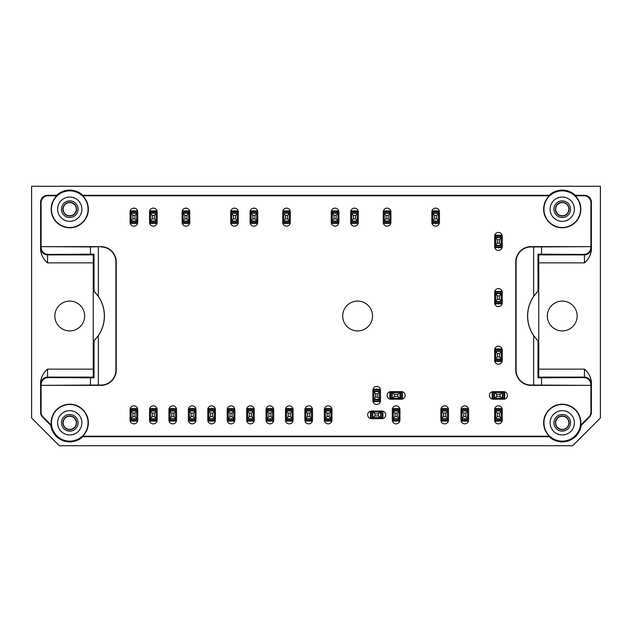 <?xml version="1.0" encoding="UTF-8"?>
<svg xmlns="http://www.w3.org/2000/svg" width="632" height="632" viewBox="0 0 632 632"><rect width="100%" height="100%" fill="white"/><g stroke="black" fill="none" stroke-linecap="round" stroke-linejoin="round"><path stroke-width="0.95" d="M468.604 420.051L468.604 409.647A3.816 3.816 0 0 0 464.789 405.831A3.816 3.816 0 0 0 460.973 409.647L460.973 420.051A3.816 3.816 0 0 0 464.789 423.867A3.816 3.816 0 0 0 468.604 420.051M380.511 400.625L380.511 390.221A3.816 3.816 0 0 0 376.696 386.405A3.816 3.816 0 0 0 372.88 390.221L372.88 400.625A3.816 3.816 0 0 0 376.696 404.44A3.816 3.816 0 0 0 380.511 400.625M381.894 411.029L371.49 411.029A3.816 3.816 0 0 0 367.674 414.845A3.816 3.816 0 0 0 371.49 418.661L381.894 418.661A3.816 3.816 0 0 0 385.71 414.845A3.816 3.816 0 0 0 381.894 411.029M401.32 391.611L390.916 391.611A3.816 3.816 0 0 0 387.1 395.427A3.816 3.816 0 0 0 390.916 399.242L401.32 399.242A3.816 3.816 0 0 0 405.136 395.427A3.816 3.816 0 0 0 401.32 391.611M399.93 420.051L399.93 409.647A3.816 3.816 0 0 0 396.114 405.831A3.816 3.816 0 0 0 392.306 409.647L392.306 420.051A3.816 3.816 0 0 0 396.114 423.867A3.816 3.816 0 0 0 399.93 420.051M331.958 420.051L331.958 409.647A3.816 3.816 0 0 0 328.142 405.831A3.816 3.816 0 0 0 324.327 409.647L324.327 420.051A3.816 3.816 0 0 0 328.142 423.867A3.816 3.816 0 0 0 331.958 420.051M293.106 420.051L293.106 409.647A3.816 3.816 0 0 0 289.298 405.831A3.816 3.816 0 0 0 285.482 409.647L285.482 420.051A3.816 3.816 0 0 0 289.298 423.867A3.816 3.816 0 0 0 293.106 420.051M254.262 420.051L254.262 409.647A3.816 3.816 0 0 0 250.446 405.831A3.816 3.816 0 0 0 246.638 409.647L246.638 420.051A3.816 3.816 0 0 0 250.446 423.867A3.816 3.816 0 0 0 254.262 420.051M215.417 420.051L215.417 409.647A3.816 3.816 0 0 0 211.602 405.831A3.816 3.816 0 0 0 207.786 409.647L207.786 420.051A3.816 3.816 0 0 0 211.602 423.867A3.816 3.816 0 0 0 215.417 420.051M176.573 420.051L176.573 409.647A3.816 3.816 0 0 0 172.757 405.831A3.816 3.816 0 0 0 168.941 409.647L168.941 420.051A3.816 3.816 0 0 0 172.757 423.867A3.816 3.816 0 0 0 176.573 420.051M137.729 420.051L137.729 409.647A3.816 3.816 0 0 0 133.913 405.831A3.816 3.816 0 0 0 130.097 409.647L130.097 420.051A3.816 3.816 0 0 0 133.913 423.867A3.816 3.816 0 0 0 137.729 420.051M137.729 222.353L137.729 211.949A3.816 3.816 0 0 0 133.913 208.133A3.816 3.816 0 0 0 130.097 211.949L130.097 222.353A3.816 3.816 0 0 0 133.913 226.169A3.816 3.816 0 0 0 137.729 222.353M157.155 222.353L157.155 211.949A3.816 3.816 0 0 0 153.339 208.133A3.816 3.816 0 0 0 149.523 211.949L149.523 222.353A3.816 3.816 0 0 0 153.339 226.169A3.816 3.816 0 0 0 157.155 222.353M189.758 222.353L189.758 211.949A3.816 3.816 0 0 0 185.942 208.133A3.816 3.816 0 0 0 182.127 211.949L182.127 222.353A3.816 3.816 0 0 0 185.942 226.169A3.816 3.816 0 0 0 189.758 222.353M238.311 222.353L238.311 211.949A3.816 3.816 0 0 0 234.496 208.133A3.816 3.816 0 0 0 230.68 211.949L230.68 222.353A3.816 3.816 0 0 0 234.496 226.169A3.816 3.816 0 0 0 238.311 222.353M257.73 222.353L257.73 211.949A3.816 3.816 0 0 0 253.914 208.133A3.816 3.816 0 0 0 250.106 211.949L250.106 222.353A3.816 3.816 0 0 0 253.914 226.169A3.816 3.816 0 0 0 257.73 222.353M290.333 222.353L290.333 211.949A3.816 3.816 0 0 0 286.517 208.133A3.816 3.816 0 0 0 282.702 211.949L282.702 222.353A3.816 3.816 0 0 0 286.517 226.169A3.816 3.816 0 0 0 290.333 222.353M338.894 222.353L338.894 211.949A3.816 3.816 0 0 0 335.079 208.133A3.816 3.816 0 0 0 331.263 211.949L331.263 222.353A3.816 3.816 0 0 0 335.079 226.169A3.816 3.816 0 0 0 338.894 222.353M358.312 222.353L358.312 211.949A3.816 3.816 0 0 0 354.497 208.133A3.816 3.816 0 0 0 350.681 211.949L350.681 222.353A3.816 3.816 0 0 0 354.497 226.169A3.816 3.816 0 0 0 358.312 222.353M390.916 222.353L390.916 211.949A3.816 3.816 0 0 0 387.1 208.133A3.816 3.816 0 0 0 383.284 211.949L383.284 222.353A3.816 3.816 0 0 0 387.1 226.169A3.816 3.816 0 0 0 390.916 222.353M439.469 222.353L439.469 211.949A3.816 3.816 0 0 0 435.653 208.133A3.816 3.816 0 0 0 431.838 211.949L431.838 222.353A3.816 3.816 0 0 0 435.653 226.169A3.816 3.816 0 0 0 439.469 222.353M502.25 246.638L502.25 236.226A3.816 3.816 0 0 0 498.435 232.418A3.816 3.816 0 0 0 494.619 236.226L494.619 246.638A3.816 3.816 0 0 0 498.435 250.446A3.816 3.816 0 0 0 502.25 246.638M502.25 302.823L502.25 292.418A3.816 3.816 0 0 0 498.435 288.603A3.816 3.816 0 0 0 494.619 292.418L494.619 302.823A3.816 3.816 0 0 0 498.435 306.639A3.816 3.816 0 0 0 502.25 302.823M502.25 360.398L502.25 349.986A3.816 3.816 0 0 0 498.435 346.178A3.816 3.816 0 0 0 494.619 349.986L494.619 360.398A3.816 3.816 0 0 0 498.435 364.206A3.816 3.816 0 0 0 502.25 360.398M157.155 420.051L157.155 409.647A3.816 3.816 0 0 0 153.339 405.831A3.816 3.816 0 0 0 149.523 409.647L149.523 420.051A3.816 3.816 0 0 0 153.339 423.867A3.816 3.816 0 0 0 157.155 420.051M195.999 420.051L195.999 409.647A3.816 3.816 0 0 0 192.183 405.831A3.816 3.816 0 0 0 188.368 409.647L188.368 420.051A3.816 3.816 0 0 0 192.183 423.867A3.816 3.816 0 0 0 195.999 420.051M234.843 420.051L234.843 409.647A3.816 3.816 0 0 0 231.028 405.831A3.816 3.816 0 0 0 227.212 409.647L227.212 420.051A3.816 3.816 0 0 0 231.028 423.867A3.816 3.816 0 0 0 234.843 420.051M273.688 420.051L273.688 409.647A3.816 3.816 0 0 0 269.872 405.831A3.816 3.816 0 0 0 266.056 409.647L266.056 420.051A3.816 3.816 0 0 0 269.872 423.867A3.816 3.816 0 0 0 273.688 420.051M312.532 420.051L312.532 409.647A3.816 3.816 0 0 0 308.716 405.831A3.816 3.816 0 0 0 304.901 409.647L304.901 420.051A3.816 3.816 0 0 0 308.716 423.867A3.816 3.816 0 0 0 312.532 420.051M448.491 420.051L448.491 409.647A3.816 3.816 0 0 0 444.675 405.831A3.816 3.816 0 0 0 440.859 409.647L440.859 420.051A3.816 3.816 0 0 0 444.675 423.867A3.816 3.816 0 0 0 448.491 420.051M503.633 391.611L493.229 391.611A3.816 3.816 0 0 0 489.413 395.427A3.816 3.816 0 0 0 493.229 399.242L503.633 399.242A3.816 3.816 0 0 0 507.449 395.427A3.816 3.816 0 0 0 503.633 391.611M502.25 420.051L502.25 409.647A3.816 3.816 0 0 0 498.435 405.831A3.816 3.816 0 0 0 494.619 409.647L494.619 420.051A3.816 3.816 0 0 0 498.435 423.867A3.816 3.816 0 0 0 502.25 420.051M93.947 291.265A34.602 34.602 0 0 1 93.947 340.735L98.339 335.632A34.681 34.681 0 0 0 98.339 296.368L93.947 291.265L94.026 254.175L90.479 254.183L90.479 246.93L100.962 246.638L41.088 246.638L41.088 202.714L40.614 202.24A6.936 6.936 -135 0 1 47.55 195.304L56.659 195.304A19.078 19.078 0 0 1 82.847 195.304L549.153 195.304A19.078 19.078 0 0 1 575.341 195.304L584.45 195.304A6.936 6.936 -45 0 1 591.386 202.24L591.386 250.304C590.715 255.281 588.424 259.468 584.505 262.865L538.764 262.865L538.764 369.135L538.693 377.114L537.974 377.825L583.928 377.557C588.163 377.952 590.486 380.251 590.904 384.454L590.912 412.127L591.386 412.317A6.936 6.936 22.5 0 1 589.348 417.223L581.148 425.431A19.078 19.078 0 0 1 549.153 436.696L82.847 436.696A19.078 19.078 0 0 1 50.852 425.431L42.652 417.223A6.936 6.936 -22.5 0 1 40.614 412.317L40.614 381.696C41.285 376.719 43.576 372.532 47.495 369.135L47.621 377.114L93.307 377.114L93.236 369.135L47.495 369.135M94.026 291.233L94.026 254.175M538.053 291.265L537.974 254.175L538.053 291.265A34.602 34.602 0 0 0 538.053 340.735L538.053 377.746M537.974 291.233L533.661 296.368L533.661 246.954L590.904 246.638L531.038 246.638A15.263 15.263 0 0 0 515.775 261.893L515.775 370.107A15.263 15.263 0 0 0 531.038 385.362L590.912 385.362L531.038 385.046A14.939 14.939 0 0 1 516.091 370.107L515.775 370.107M41.088 202.714A6.936 6.936 -135 0 1 48.024 195.778L56.848 195.778A18.605 18.605 0 0 0 56.517 222.251A18.605 18.605 0 0 0 82.99 222.251A18.605 18.605 0 0 0 82.658 195.778L549.342 195.778A18.605 18.605 0 0 0 554.967 226.296A18.605 18.605 0 0 0 575.152 195.778L583.976 195.778A6.936 6.936 -45 0 1 590.912 202.714L590.904 247.547C590.486 251.749 588.163 254.048 583.928 254.443L537.974 254.175M40.614 412.317L41.088 412.127L41.088 385.362L90.479 385.07L90.479 377.817L94.026 377.825L93.947 340.735M31.6 186.282L31.6 417.965L59.345 445.718L572.655 445.718L600.4 417.965L600.4 186.282L31.6 186.282M590.904 384.454L591.386 381.696C590.715 376.719 588.424 372.532 584.505 369.135L584.379 377.114L538.693 377.114M591.386 381.696L591.386 412.317M90.479 246.93L41.096 246.638L40.614 250.304C41.285 255.281 43.576 259.468 47.495 262.865L93.236 262.865L93.236 369.135M40.614 250.304L40.614 202.24M547.336 316A14.915 14.915 0 0 1 569.708 303.084A14.915 14.915 0 0 1 569.708 328.917A14.915 14.915 0 0 1 547.336 316M54.834 316A14.915 14.915 0 0 1 77.207 303.084A14.915 14.915 0 0 1 77.207 328.917A14.915 14.915 0 0 1 54.834 316M342.702 316A14.915 14.915 0 0 0 357.617 330.915A14.915 14.915 0 0 0 372.532 316A14.915 14.915 0 0 0 357.617 301.085A14.915 14.915 0 0 0 342.702 316M41.088 412.127A6.936 6.936 -22.5 0 0 43.118 417.033L51.303 425.21A18.605 18.605 0 0 1 68.556 404.259A18.605 18.605 0 0 1 82.658 436.222L82.847 436.696M581.148 425.431L580.697 425.21A18.605 18.605 0 0 0 556.081 405.27A18.605 18.605 0 0 0 549.342 436.222L82.658 436.222M580.697 425.21L588.882 417.033A6.936 6.936 22.5 0 0 590.912 412.127M90.479 377.817L48.072 377.557C43.837 377.952 41.514 380.251 41.096 384.454L41.088 385.362L100.962 385.362A15.263 15.263 0 0 0 116.225 370.107L116.225 261.893A15.263 15.263 0 0 0 100.962 246.638M575.341 195.304L575.152 195.778M549.342 195.778L549.153 195.304M82.658 195.778L82.847 195.304M549.342 436.222L549.153 436.696M50.852 425.431L51.303 425.21M41.096 247.547C41.514 251.749 43.837 254.048 48.072 254.443L90.479 254.183M56.659 195.304L56.848 195.778M533.661 385.046L533.661 335.632A34.681 34.681 0 0 1 533.661 296.368M516.091 370.107L516.091 261.893A14.939 14.939 0 0 1 531.038 246.954L533.661 246.954M90.479 385.07L100.962 385.046A14.939 14.939 0 0 0 115.909 370.107L115.909 261.893A14.939 14.939 0 0 0 100.962 246.954M583.928 254.443L584.379 254.886L538.693 254.886L538.053 254.254M538.053 340.735L537.974 377.825M93.947 377.746L93.307 377.114M93.236 262.865L93.307 254.886L93.947 254.254M94.026 377.825L94.026 340.767M51.437 209.176A18.312 18.312 0 0 1 82.452 195.983A18.312 18.312 0 0 1 76.922 226.027A18.312 18.312 0 0 1 51.437 209.176M69.749 217.503A8.327 8.327 0 0 1 62.544 205.013A8.327 8.327 0 0 1 76.962 205.013A8.327 8.327 0 0 1 69.749 217.503M57.615 209.176A12.142 12.142 0 0 1 75.824 198.661A12.142 12.142 0 0 1 75.824 219.691A12.142 12.142 0 0 1 57.615 209.176M88.061 422.824A18.312 18.312 0 0 0 60.593 406.961A18.312 18.312 0 0 0 60.593 438.679A18.312 18.312 0 0 0 88.061 422.824M69.749 431.15A8.327 8.327 0 0 1 62.544 418.661A8.327 8.327 0 0 1 76.962 418.661A8.327 8.327 0 0 1 69.749 431.15M81.891 422.824A12.142 12.142 0 0 0 63.682 412.309A12.142 12.142 0 0 0 63.682 433.339A12.142 12.142 0 0 0 81.891 422.824M580.563 209.176A18.312 18.312 0 0 0 553.095 193.321A18.312 18.312 0 0 0 553.095 225.039A18.312 18.312 0 0 0 580.563 209.176M562.251 217.503A8.327 8.327 0 0 1 555.038 205.013A8.327 8.327 0 0 1 569.456 205.013A8.327 8.327 0 0 1 562.251 217.503M574.385 209.176A12.142 12.142 0 0 0 556.176 198.661A12.142 12.142 0 0 0 556.176 219.691A12.142 12.142 0 0 0 574.385 209.176M543.939 422.824A18.312 18.312 0 0 1 563.428 404.551A18.312 18.312 0 0 1 580.413 425.17A18.312 18.312 0 0 1 561.074 441.097A18.312 18.312 0 0 1 543.939 422.824M562.251 431.15A8.327 8.327 0 0 1 555.038 418.661A8.327 8.327 0 0 1 569.456 418.661A8.327 8.327 0 0 1 562.251 431.15M550.109 422.824A12.142 12.142 0 0 1 568.318 412.309A12.142 12.142 0 0 1 568.318 433.339A12.142 12.142 0 0 1 550.109 422.824M538.693 254.886L538.764 262.865M62.908 422.824A6.849 6.849 0 0 1 69.749 415.974A6.849 6.849 0 0 1 76.598 422.824A6.849 6.849 0 0 1 69.749 429.673A6.849 6.849 0 0 1 62.908 422.824M63.161 422.824A6.589 6.589 0 0 1 73.043 417.112A6.589 6.589 0 0 1 73.043 428.536A6.589 6.589 0 0 1 63.161 422.824M62.908 209.176A6.849 6.849 0 0 1 69.749 202.327A6.849 6.849 0 0 1 76.598 209.176A6.849 6.849 0 0 1 69.749 216.025A6.849 6.849 0 0 1 62.908 209.176M63.161 209.176A6.589 6.589 0 0 1 73.043 203.465A6.589 6.589 0 0 1 73.043 214.888A6.589 6.589 0 0 1 63.161 209.176M555.402 422.824A6.849 6.849 0 0 1 562.251 415.974A6.849 6.849 0 0 1 569.092 422.824A6.849 6.849 0 0 1 562.251 429.673A6.849 6.849 0 0 1 555.402 422.824M555.654 422.824A6.589 6.589 0 0 1 565.545 417.112A6.589 6.589 0 0 1 565.545 428.536A6.589 6.589 0 0 1 555.654 422.824M555.402 209.176A6.849 6.849 0 0 1 562.251 202.327A6.849 6.849 0 0 1 569.092 209.176A6.849 6.849 0 0 1 562.251 216.025A6.849 6.849 0 0 1 555.402 209.176M555.654 209.176A6.589 6.589 0 0 1 565.545 203.465A6.589 6.589 0 0 1 565.545 214.888A6.589 6.589 0 0 1 555.654 209.176M533.661 335.632L537.974 340.767M590.904 247.547L591.315 247.949A6.936 6.936 -45 0 1 584.379 254.886L584.505 262.865M47.495 262.865L47.621 254.886L48.072 254.443M463.746 413.115L463.746 416.583L465.831 416.583L465.831 413.115L463.746 413.115L462.016 411.377L462.016 418.313L463.746 416.583M462.016 421.086L462.016 420.399L467.562 420.399L467.562 421.086L462.016 421.086M467.562 420.399L467.562 418.313L465.831 416.583M467.562 418.732L462.016 418.732L462.016 420.399M462.016 418.732L462.016 418.313M465.831 413.115L467.562 411.377L467.562 418.313M462.016 411.377L462.016 410.958L467.562 410.958L467.562 411.377M462.016 410.958L462.016 410.468L467.562 410.468L467.562 410.958M467.562 410.468L467.562 408.604L462.016 408.604L462.016 410.468M395.079 413.115L395.079 416.583L397.157 416.583L397.157 413.115L395.079 413.115L393.341 411.377L393.341 418.313L395.079 416.583M393.341 421.086L393.341 420.399L398.895 420.399L398.895 421.086L393.341 421.086M398.895 420.399L398.895 418.313L397.157 416.583M398.895 418.732L393.341 418.732L393.341 420.399M393.341 418.732L393.341 418.313M397.157 413.115L398.895 411.377L398.895 418.313M393.341 411.377L393.341 410.958L398.895 410.958L398.895 411.377M393.341 410.958L393.341 410.468L398.895 410.468L398.895 410.958M398.895 410.468L398.895 408.604L393.341 408.604L393.341 410.468M374.958 415.888L378.426 415.888L378.426 413.802L374.958 413.802L374.958 415.888L373.228 417.618L380.164 417.618L378.426 415.888M382.937 417.618L382.242 417.618L382.242 412.072L382.937 412.072L382.937 417.618M382.242 412.072L380.164 412.072L378.426 413.802M380.583 412.072L380.583 417.618L382.242 417.618M380.583 417.618L380.164 417.618M374.958 413.802L373.228 412.072L380.164 412.072M373.228 417.618L372.809 417.618L372.809 412.072L373.228 412.072M372.809 417.618L372.319 417.618L372.319 412.072L372.809 412.072M372.319 412.072L370.455 412.072L370.455 417.618L372.319 417.618M327.1 413.115L327.1 416.583L329.177 416.583L329.177 413.115L327.1 413.115L325.362 411.377L325.362 418.313L327.1 416.583M325.362 421.086L325.362 420.399L330.915 420.399L330.915 421.086L325.362 421.086M330.915 420.399L330.915 418.313L329.177 416.583M330.915 418.732L325.362 418.732L325.362 420.399M325.362 418.732L325.362 418.313M329.177 413.115L330.915 411.377L330.915 418.313M325.362 411.377L325.362 410.958L330.915 410.958L330.915 411.377M325.362 410.958L325.362 410.468L330.915 410.468L330.915 410.958M330.915 410.468L330.915 408.604L325.362 408.604L325.362 410.468M288.255 413.115L288.255 416.583L290.333 416.583L290.333 413.115L288.255 413.115L286.517 411.377L286.517 418.313L288.255 416.583M286.517 421.086L286.517 420.399L292.071 420.399L292.071 421.086L286.517 421.086M292.071 420.399L292.071 418.313L290.333 416.583M292.071 418.732L286.517 418.732L286.517 420.399M286.517 418.732L286.517 418.313M290.333 413.115L292.071 411.377L292.071 418.313M286.517 411.377L286.517 410.958L292.071 410.958L292.071 411.377M286.517 410.958L286.517 410.468L292.071 410.468L292.071 410.958M292.071 410.468L292.071 408.604L286.517 408.604L286.517 410.468M249.411 413.115L249.411 416.583L251.489 416.583L251.489 413.115L249.411 413.115L247.673 411.377L247.673 418.313L249.411 416.583M247.673 421.086L247.673 420.399L253.227 420.399L253.227 421.086L247.673 421.086M253.227 420.399L253.227 418.313L251.489 416.583M253.227 418.732L247.673 418.732L247.673 420.399M247.673 418.732L247.673 418.313M251.489 413.115L253.227 411.377L253.227 418.313M247.673 411.377L247.673 410.958L253.227 410.958L253.227 411.377M247.673 410.958L247.673 410.468L253.227 410.468L253.227 410.958M253.227 410.468L253.227 408.604L247.673 408.604L247.673 410.468M210.567 413.115L210.567 416.583L212.644 416.583L212.644 413.115L210.567 413.115L208.829 411.377L208.829 418.313L210.567 416.583M208.829 421.086L208.829 420.399L214.382 420.399L214.382 421.086L208.829 421.086M214.382 420.399L214.382 418.313L212.644 416.583M214.382 418.732L208.829 418.732L208.829 420.399M208.829 418.732L208.829 418.313M212.644 413.115L214.382 411.377L214.382 418.313M208.829 411.377L208.829 410.958L214.382 410.958L214.382 411.377M208.829 410.958L208.829 410.468L214.382 410.468L214.382 410.958M214.382 410.468L214.382 408.604L208.829 408.604L208.829 410.468M171.722 413.115L171.722 416.583L173.8 416.583L173.8 413.115L171.722 413.115L169.984 411.377L169.984 418.313L171.722 416.583M169.984 421.086L169.984 420.399L175.538 420.399L175.538 421.086L169.984 421.086M175.538 420.399L175.538 418.313L173.8 416.583M175.538 418.732L169.984 418.732L169.984 420.399M169.984 418.732L169.984 418.313M173.8 413.115L175.538 411.377L175.538 418.313M169.984 411.377L169.984 410.958L175.538 410.958L175.538 411.377M169.984 410.958L169.984 410.468L175.538 410.468L175.538 410.958M175.538 410.468L175.538 408.604L169.984 408.604L169.984 410.468M132.878 413.115L132.878 416.583L134.956 416.583L134.956 413.115L132.878 413.115L131.14 411.377L131.14 418.313L132.878 416.583M131.14 421.086L131.14 420.399L136.686 420.399L136.686 421.086L131.14 421.086M136.686 420.399L136.686 418.313L134.956 416.583M136.686 418.732L131.14 418.732L131.14 420.399M131.14 418.732L131.14 418.313M134.956 413.115L136.686 411.377L136.686 418.313M131.14 411.377L131.14 410.958L136.686 410.958L136.686 411.377M131.14 410.958L131.14 410.468L136.686 410.468L136.686 410.958M136.686 410.468L136.686 408.604L131.14 408.604L131.14 410.468M152.296 215.417L152.296 218.885L154.374 218.885L154.374 215.417L152.296 215.417L150.566 213.687L150.566 220.623L152.296 218.885M150.566 223.396L150.566 222.701L156.112 222.701L156.112 223.396L150.566 223.396M156.112 222.701L156.112 220.623L154.374 218.885M156.112 221.042L150.566 221.042L150.566 222.701M150.566 221.042L150.566 220.623M154.374 215.417L156.112 213.687L156.112 220.623M150.566 213.687L150.566 213.268L156.112 213.268L156.112 213.687M150.566 213.268L150.566 212.779L156.112 212.779L156.112 213.268M156.112 212.779L156.112 210.914L150.566 210.914L150.566 212.779M233.453 215.417L233.453 218.885L235.538 218.885L235.538 215.417L233.453 215.417L231.723 213.687L231.723 220.623L233.453 218.885M231.723 223.396L231.723 222.701L237.269 222.701L237.269 223.396L231.723 223.396M237.269 222.701L237.269 220.623L235.538 218.885M237.269 221.042L231.723 221.042L231.723 222.701M231.723 221.042L231.723 220.623M235.538 215.417L237.269 213.687L237.269 220.623M231.723 213.687L231.723 213.268L237.269 213.268L237.269 213.687M231.723 213.268L231.723 212.779L237.269 212.779L237.269 213.268M237.269 212.779L237.269 210.914L231.723 210.914L231.723 212.779M285.482 215.417L285.482 218.885L287.56 218.885L287.56 215.417L285.482 215.417L283.744 213.687L283.744 220.623L285.482 218.885M283.744 223.396L283.744 222.701L289.298 222.701L289.298 223.396L283.744 223.396M289.298 222.701L289.298 220.623L287.56 218.885M289.298 221.042L283.744 221.042L283.744 222.701M283.744 221.042L283.744 220.623M287.56 215.417L289.298 213.687L289.298 220.623M283.744 213.687L283.744 213.268L289.298 213.268L289.298 213.687M283.744 213.268L283.744 212.779L289.298 212.779L289.298 213.268M289.298 212.779L289.298 210.914L283.744 210.914L283.744 212.779M353.454 215.417L353.454 218.885L355.54 218.885L355.54 215.417L353.454 215.417L351.724 213.687L351.724 220.623L353.454 218.885M351.724 223.396L351.724 222.701L357.27 222.701L357.27 223.396L351.724 223.396M357.27 222.701L357.27 220.623L355.54 218.885M357.27 221.042L351.724 221.042L351.724 222.701M351.724 221.042L351.724 220.623M355.54 215.417L357.27 213.687L357.27 220.623M351.724 213.687L351.724 213.268L357.27 213.268L357.27 213.687M351.724 213.268L351.724 212.779L357.27 212.779L357.27 213.268M357.27 212.779L357.27 210.914L351.724 210.914L351.724 212.779M434.618 215.417L434.618 218.885L436.696 218.885L436.696 215.417L434.618 215.417L432.881 213.687L432.881 220.623L434.618 218.885M432.881 223.396L432.881 222.701L438.434 222.701L438.434 223.396L432.881 223.396M438.434 222.701L438.434 220.623L436.696 218.885M438.434 221.042L432.881 221.042L432.881 222.701M432.881 221.042L432.881 220.623M436.696 215.417L438.434 213.687L438.434 220.623M432.881 213.687L432.881 213.268L438.434 213.268L438.434 213.687M432.881 213.268L432.881 212.779L438.434 212.779L438.434 213.268M438.434 212.779L438.434 210.914L432.881 210.914L432.881 212.779M497.392 295.887L497.392 299.355L499.47 299.355L499.47 295.887L497.392 295.887L495.654 294.149L495.654 301.085L497.392 299.355M495.654 303.858L495.654 303.17L501.208 303.17L501.208 303.858L495.654 303.858M501.208 303.17L501.208 301.085L499.47 299.355M501.208 301.503L495.654 301.503L495.654 303.17M495.654 301.503L495.654 301.085M499.47 295.887L501.208 294.149L501.208 301.085M495.654 294.149L495.654 293.73L501.208 293.73L501.208 294.149M495.654 293.73L495.654 293.24L501.208 293.24L501.208 293.73M501.208 293.24L501.208 291.376L495.654 291.376L495.654 293.24M496.697 396.462L500.165 396.462L500.165 394.384L496.697 394.384L496.697 396.462L494.967 398.2L501.903 398.2L500.165 396.462M504.676 398.2L503.981 398.2L503.981 392.646L504.676 392.646L504.676 398.2M503.981 392.646L501.903 392.646L500.165 394.384M502.314 392.646L502.314 398.2L503.981 398.2M502.314 398.2L501.903 398.2M496.697 394.384L494.967 392.646L501.903 392.646M494.967 398.2L494.548 398.2L494.548 392.646L494.967 392.646M494.548 398.2L494.05 398.2L494.05 392.646L494.548 392.646M494.05 392.646L492.186 392.646L492.186 398.2L494.05 398.2M497.392 353.454L497.392 356.922L499.47 356.922L499.47 353.454L497.392 353.454L495.654 351.724L495.654 358.66L497.392 356.922M495.654 361.433L495.654 360.738L501.208 360.738L501.208 361.433L495.654 361.433M501.208 360.738L501.208 358.66L499.47 356.922M501.208 359.079L495.654 359.079L495.654 360.738M495.654 359.079L495.654 358.66M499.47 353.454L501.208 351.724L501.208 358.66M495.654 351.724L495.654 351.305L501.208 351.305L501.208 351.724M495.654 351.305L495.654 350.815L501.208 350.815L501.208 351.305M501.208 350.815L501.208 348.951L495.654 348.951L495.654 350.815M497.392 239.694L497.392 243.162L499.47 243.162L499.47 239.694L497.392 239.694L495.654 237.964L495.654 244.9L497.392 243.162M495.654 247.673L495.654 246.978L501.208 246.978L501.208 247.673L495.654 247.673M501.208 246.978L501.208 244.9L499.47 243.162M501.208 245.319L495.654 245.319L495.654 246.978M495.654 245.319L495.654 244.9M499.47 239.694L501.208 237.964L501.208 244.9M495.654 237.964L495.654 237.545L501.208 237.545L501.208 237.964M495.654 237.545L495.654 237.055L501.208 237.055L501.208 237.545M501.208 237.055L501.208 235.191L495.654 235.191L495.654 237.055M386.057 215.417L386.057 218.885L388.143 218.885L388.143 215.417L386.057 215.417L384.327 213.687L384.327 220.623L386.057 218.885M384.327 223.396L384.327 222.701L389.873 222.701L389.873 223.396L384.327 223.396M389.873 222.701L389.873 220.623L388.143 218.885M389.873 221.042L384.327 221.042L384.327 222.701M384.327 221.042L384.327 220.623M388.143 215.417L389.873 213.687L389.873 220.623M384.327 213.687L384.327 213.268L389.873 213.268L389.873 213.687M384.327 213.268L384.327 212.779L389.873 212.779L389.873 213.268M389.873 212.779L389.873 210.914L384.327 210.914L384.327 212.779M334.036 215.417L334.036 218.885L336.113 218.885L336.113 215.417L334.036 215.417L332.298 213.687L332.298 220.623L334.036 218.885M332.298 223.396L332.298 222.701L337.851 222.701L337.851 223.396L332.298 223.396M337.851 222.701L337.851 220.623L336.113 218.885M337.851 221.042L332.298 221.042L332.298 222.701M332.298 221.042L332.298 220.623M336.113 215.417L337.851 213.687L337.851 220.623M332.298 213.687L332.298 213.268L337.851 213.268L337.851 213.687M332.298 213.268L332.298 212.779L337.851 212.779L337.851 213.268M337.851 212.779L337.851 210.914L332.298 210.914L332.298 212.779M252.879 215.417L252.879 218.885L254.957 218.885L254.957 215.417L252.879 215.417L251.141 213.687L251.141 220.623L252.879 218.885M251.141 223.396L251.141 222.701L256.695 222.701L256.695 223.396L251.141 223.396M256.695 222.701L256.695 220.623L254.957 218.885M256.695 221.042L251.141 221.042L251.141 222.701M251.141 221.042L251.141 220.623M254.957 215.417L256.695 213.687L256.695 220.623M251.141 213.687L251.141 213.268L256.695 213.268L256.695 213.687M251.141 213.268L251.141 212.779L256.695 212.779L256.695 213.268M256.695 212.779L256.695 210.914L251.141 210.914L251.141 212.779M184.9 215.417L184.9 218.885L186.977 218.885L186.977 215.417L184.9 215.417L183.161 213.687L183.161 220.623L184.9 218.885M183.161 223.396L183.161 222.701L188.715 222.701L188.715 223.396L183.161 223.396M188.715 222.701L188.715 220.623L186.977 218.885M188.715 221.042L183.161 221.042L183.161 222.701M183.161 221.042L183.161 220.623M186.977 215.417L188.715 213.687L188.715 220.623M183.161 213.687L183.161 213.268L188.715 213.268L188.715 213.687M183.161 213.268L183.161 212.779L188.715 212.779L188.715 213.268M188.715 212.779L188.715 210.914L183.161 210.914L183.161 212.779M132.878 215.417L132.878 218.885L134.956 218.885L134.956 215.417L132.878 215.417L131.14 213.687L131.14 220.623L132.878 218.885M131.14 223.396L131.14 222.701L136.686 222.701L136.686 223.396L131.14 223.396M136.686 222.701L136.686 220.623L134.956 218.885M136.686 221.042L131.14 221.042L131.14 222.701M131.14 221.042L131.14 220.623M134.956 215.417L136.686 213.687L136.686 220.623M131.14 213.687L131.14 213.268L136.686 213.268L136.686 213.687M131.14 213.268L131.14 212.779L136.686 212.779L136.686 213.268M136.686 212.779L136.686 210.914L131.14 210.914L131.14 212.779M152.296 413.115L152.296 416.583L154.374 416.583L154.374 413.115L152.296 413.115L150.566 411.377L150.566 418.313L152.296 416.583M150.566 421.086L150.566 420.399L156.112 420.399L156.112 421.086L150.566 421.086M156.112 420.399L156.112 418.313L154.374 416.583M156.112 418.732L150.566 418.732L150.566 420.399M150.566 418.732L150.566 418.313M154.374 413.115L156.112 411.377L156.112 418.313M150.566 411.377L150.566 410.958L156.112 410.958L156.112 411.377M150.566 410.958L150.566 410.468L156.112 410.468L156.112 410.958M156.112 410.468L156.112 408.604L150.566 408.604L150.566 410.468M191.141 413.115L191.141 416.583L193.226 416.583L193.226 413.115L191.141 413.115L189.41 411.377L189.41 418.313L191.141 416.583M189.41 421.086L189.41 420.399L194.956 420.399L194.956 421.086L189.41 421.086M194.956 420.399L194.956 418.313L193.226 416.583M194.956 418.732L189.41 418.732L189.41 420.399M189.41 418.732L189.41 418.313M193.226 413.115L194.956 411.377L194.956 418.313M189.41 411.377L189.41 410.958L194.956 410.958L194.956 411.377M189.41 410.958L189.41 410.468L194.956 410.468L194.956 410.958M194.956 410.468L194.956 408.604L189.41 408.604L189.41 410.468M229.985 413.115L229.985 416.583L232.07 416.583L232.07 413.115L229.985 413.115L228.255 411.377L228.255 418.313L229.985 416.583M228.255 421.086L228.255 420.399L233.8 420.399L233.8 421.086L228.255 421.086M233.8 420.399L233.8 418.313L232.07 416.583M233.8 418.732L228.255 418.732L228.255 420.399M228.255 418.732L228.255 418.313M232.07 413.115L233.8 411.377L233.8 418.313M228.255 411.377L228.255 410.958L233.8 410.958L233.8 411.377M228.255 410.958L228.255 410.468L233.8 410.468L233.8 410.958M233.8 410.468L233.8 408.604L228.255 408.604L228.255 410.468M268.829 413.115L268.829 416.583L270.915 416.583L270.915 413.115L268.829 413.115L267.099 411.377L267.099 418.313L268.829 416.583M267.099 421.086L267.099 420.399L272.645 420.399L272.645 421.086L267.099 421.086M272.645 420.399L272.645 418.313L270.915 416.583M272.645 418.732L267.099 418.732L267.099 420.399M267.099 418.732L267.099 418.313M270.915 413.115L272.645 411.377L272.645 418.313M267.099 411.377L267.099 410.958L272.645 410.958L272.645 411.377M267.099 410.958L267.099 410.468L272.645 410.468L272.645 410.958M272.645 410.468L272.645 408.604L267.099 408.604L267.099 410.468M307.673 413.115L307.673 416.583L309.759 416.583L309.759 413.115L307.673 413.115L305.943 411.377L305.943 418.313L307.673 416.583M305.943 421.086L305.943 420.399L311.489 420.399L311.489 421.086L305.943 421.086M311.489 420.399L311.489 418.313L309.759 416.583M311.489 418.732L305.943 418.732L305.943 420.399M305.943 418.732L305.943 418.313M309.759 413.115L311.489 411.377L311.489 418.313M305.943 411.377L305.943 410.958L311.489 410.958L311.489 411.377M305.943 410.958L305.943 410.468L311.489 410.468L311.489 410.958M311.489 410.468L311.489 408.604L305.943 408.604L305.943 410.468M375.653 393.689L375.653 397.157L377.738 397.157L377.738 393.689L375.653 393.689L373.923 391.959L373.923 398.895L375.653 397.157M373.923 401.668L373.923 400.972L379.469 400.972L379.469 401.668L373.923 401.668M379.469 400.972L379.469 398.895L377.738 397.157M379.469 399.305L373.923 399.305L373.923 400.972M373.923 399.305L373.923 398.895M377.738 393.689L379.469 391.959L379.469 398.895M373.923 391.959L373.923 391.54L379.469 391.54L379.469 391.959M373.923 391.54L373.923 391.042L379.469 391.042L379.469 391.54M379.469 391.042L379.469 389.178L373.923 389.178L373.923 391.042M394.384 396.462L397.852 396.462L397.852 394.384L394.384 394.384L394.384 396.462L392.646 398.2L399.582 398.2L397.852 396.462M402.363 398.2L401.668 398.2L401.668 392.646L402.363 392.646L402.363 398.2M401.668 392.646L399.582 392.646L397.852 394.384M400.001 392.646L400.001 398.2L401.668 398.2M400.001 398.2L399.582 398.2M394.384 394.384L392.646 392.646L399.582 392.646M392.646 398.2L392.235 398.2L392.235 392.646L392.646 392.646M392.235 398.2L391.737 398.2L391.737 392.646L392.235 392.646M391.737 392.646L389.873 392.646L389.873 398.2L391.737 398.2M443.632 413.115L443.632 416.583L445.718 416.583L445.718 413.115L443.632 413.115L441.902 411.377L441.902 418.313L443.632 416.583M441.902 421.086L441.902 420.399L447.448 420.399L447.448 421.086L441.902 421.086M447.448 420.399L447.448 418.313L445.718 416.583M447.448 418.732L441.902 418.732L441.902 420.399M441.902 418.732L441.902 418.313M445.718 413.115L447.448 411.377L447.448 418.313M441.902 411.377L441.902 410.958L447.448 410.958L447.448 411.377M441.902 410.958L441.902 410.468L447.448 410.468L447.448 410.958M447.448 410.468L447.448 408.604L441.902 408.604L441.902 410.468M497.392 413.115L497.392 416.583L499.47 416.583L499.47 413.115L497.392 413.115L495.654 411.377L495.654 418.313L497.392 416.583M495.654 421.086L495.654 420.399L501.208 420.399L501.208 421.086L495.654 421.086M501.208 420.399L501.208 418.313L499.47 416.583M501.208 418.732L495.654 418.732L495.654 420.399M495.654 418.732L495.654 418.313M499.47 413.115L501.208 411.377L501.208 418.313M495.654 411.377L495.654 410.958L501.208 410.958L501.208 411.377M495.654 410.958L495.654 410.468L501.208 410.468L501.208 410.958M501.208 410.468L501.208 408.604L495.654 408.604L495.654 410.468M98.339 296.368L98.339 246.954M541.521 254.183L541.521 246.93M538.764 369.135L584.505 369.135M583.976 195.778L584.45 195.304M42.652 417.223L43.118 417.033M590.912 202.714L591.386 202.24M591.386 250.304L591.315 247.949M41.096 384.454L40.685 384.051A6.936 6.936 -45 0 1 47.621 377.114L48.072 377.557M40.614 381.696L40.685 384.051M48.024 195.778L47.55 195.304M588.882 417.033L589.348 417.223M541.521 385.07L541.521 377.817M98.339 385.046L98.339 335.632M583.928 377.557L584.379 377.114A6.936 6.936 -135 0 1 591.315 384.051M40.685 247.949A6.936 6.936 45 0 0 47.621 254.886L93.307 254.886M462.016 419.221L467.562 419.221M393.341 419.221L398.895 419.221M381.072 417.618L381.072 412.072M325.362 419.221L330.915 419.221M286.517 419.221L292.071 419.221M247.673 419.221L253.227 419.221M208.829 419.221L214.382 419.221M169.984 419.221L175.538 419.221M131.14 419.221L136.686 419.221M150.566 221.532L156.112 221.532M231.723 221.532L237.269 221.532M283.744 221.532L289.298 221.532M351.724 221.532L357.27 221.532M432.881 221.532L438.434 221.532M495.654 301.993L501.208 301.993M502.811 398.2L502.811 392.646M495.654 359.568L501.208 359.568M495.654 245.808L501.208 245.808M384.327 221.532L389.873 221.532M332.298 221.532L337.851 221.532M251.141 221.532L256.695 221.532M183.161 221.532L188.715 221.532M131.14 221.532L136.686 221.532M150.566 419.221L156.112 419.221M189.41 419.221L194.956 419.221M228.255 419.221L233.8 419.221M267.099 419.221L272.645 419.221M305.943 419.221L311.489 419.221M373.923 399.803L379.469 399.803M400.498 398.2L400.498 392.646M441.902 419.221L447.448 419.221M495.654 419.221L501.208 419.221M462.016 409.299L467.562 409.299M393.341 409.299L398.895 409.299M371.142 417.618L371.142 412.072M325.362 409.299L330.915 409.299M286.517 409.299L292.071 409.299M247.673 409.299L253.227 409.299M208.829 409.299L214.382 409.299M169.984 409.299L175.538 409.299M131.14 409.299L136.686 409.299M150.566 211.602L156.112 211.602M231.723 211.602L237.269 211.602M283.744 211.602L289.298 211.602M351.724 211.602L357.27 211.602M432.881 211.602L438.434 211.602M495.654 292.071L501.208 292.071M492.881 398.2L492.881 392.646M495.654 349.646L501.208 349.646M495.654 235.886L501.208 235.886M384.327 211.602L389.873 211.602M332.298 211.602L337.851 211.602M251.141 211.602L256.695 211.602M183.161 211.602L188.715 211.602M131.14 211.602L136.686 211.602M150.566 409.299L156.112 409.299M189.41 409.299L194.956 409.299M228.255 409.299L233.8 409.299M267.099 409.299L272.645 409.299M305.943 409.299L311.489 409.299M373.923 389.873L379.469 389.873M390.568 398.2L390.568 392.646M441.902 409.299L447.448 409.299M495.654 409.299L501.208 409.299"/></g></svg>
